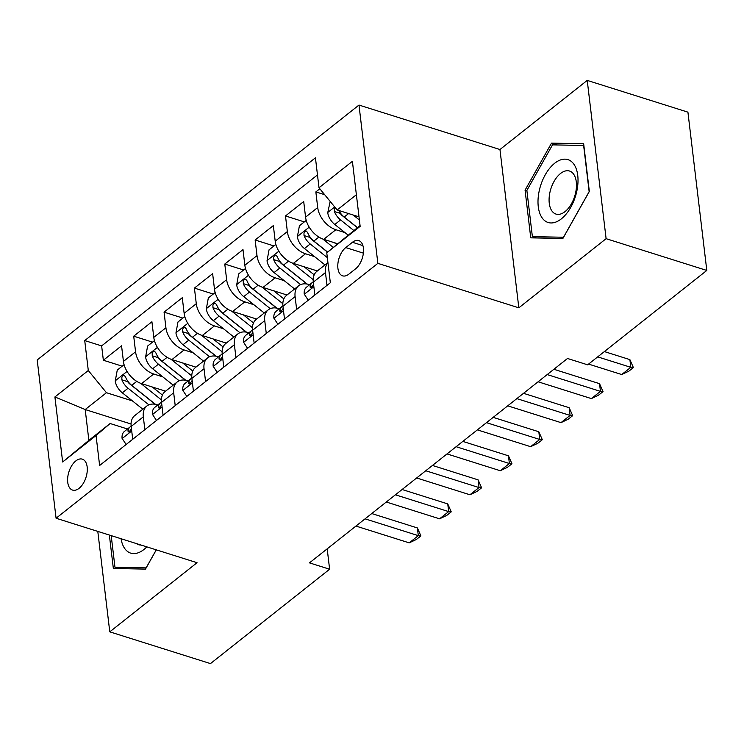 <?xml version="1.0" encoding="UTF-8"?>
<svg xmlns="http://www.w3.org/2000/svg" width="744" height="744" viewBox="0 0 744 744"><rect width="100%" height="100%" fill="white"/><g stroke="black" fill="none" stroke-linecap="round" stroke-linejoin="round"><path stroke-width="1.12" d="M79.087 488.315A16.219 8.975 -72.5 0 0 87.15 471.966A16.219 8.975 -72.5 0 0 82.333 459.15A16.219 8.975 -72.5 0 0 75.823 460.927A16.219 8.975 -72.5 0 0 67.751 477.276A16.219 8.975 -72.5 0 0 72.577 490.091A16.219 8.975 -72.5 0 0 79.087 488.315M358.98 105.062L37.2 359.957L56.079 518.243L377.859 263.357L358.98 105.062L499.959 149.525L518.828 307.821L606.109 238.684L587.23 80.399L499.959 149.525M587.23 80.399L687.921 112.158L706.8 270.444L606.109 238.684M319.827 188.762L315.847 191.915L324.682 194.696M337.432 243.669L323.714 239.336A20.274 13.085 -128.4 0 1 305.57 217.146L303.701 201.531L285.491 215.955L304.324 221.898M317.353 270.956L293.359 263.385A20.274 13.085 51.6 0 1 275.206 241.196L273.346 225.581L255.136 240.005L273.969 245.948M286.998 294.996L263.004 287.435A20.274 13.085 51.6 0 1 244.85 265.236L242.99 249.621L224.781 264.055L243.614 269.988M256.643 319.046L232.649 311.476A20.274 13.085 51.6 0 1 214.495 289.286L212.635 273.671L194.417 288.095L213.258 294.038M226.288 343.096L202.294 335.525A20.274 13.085 51.6 0 1 184.14 313.326L182.28 297.712L164.061 312.145L182.903 318.088M195.923 367.136L171.938 359.575A20.274 13.085 51.6 0 1 153.785 337.376L151.925 321.761L133.706 336.186L152.539 342.128M144.857 429.66L143.322 416.835A20.274 13.085 -128.4 0 1 146.847 406.019A20.274 13.085 -128.4 0 1 157.393 404.801L157.858 404.95M175.212 405.61L173.678 392.786A20.274 13.085 -128.4 0 1 177.202 381.97A20.274 13.085 -128.4 0 1 187.748 380.751L188.213 380.9M205.567 381.57L204.033 368.736A20.274 13.085 -128.4 0 1 207.557 357.929A20.274 13.085 -128.4 0 1 218.104 356.711L218.569 356.85M235.922 357.52L234.397 344.695A20.274 13.085 -128.4 0 1 237.913 333.879A20.274 13.085 -128.4 0 1 248.468 332.661L248.924 332.81M266.278 333.47L264.752 320.645A20.274 13.085 -128.4 0 1 268.268 309.829A20.274 13.085 -128.4 0 1 278.823 308.621L279.279 308.76M296.633 309.43L295.108 296.605A20.274 13.085 -128.4 0 1 298.623 285.789A20.274 13.085 -128.4 0 1 309.178 284.571L309.634 284.719M706.8 270.444L587.648 364.83L567.514 358.478L309.476 562.873L329.62 569.225L327.193 548.84M352.423 242.293L345.746 247.585A15.717 8.696 -72.5 0 0 337.925 263.423A15.717 8.696 -72.5 0 0 342.593 275.838A15.717 8.696 -72.5 0 0 348.908 274.108L355.586 268.826A15.717 8.696 -72.5 0 0 363.398 252.988A15.717 8.696 -72.5 0 0 358.729 240.572A15.717 8.696 -72.5 0 0 352.423 242.293L362.905 245.604M131.056 424.006L85.197 409.544L88.871 440.346L110.121 423.513L96.05 435.538L99.622 465.493L330.336 282.739L326.765 252.793L360.059 225.534M96.05 435.538L62.654 461.996L54.907 396.961L88.294 370.512L84.723 340.566L315.437 157.812L319.009 187.767L352.396 161.309L360.152 226.343L326.765 252.793M162.815 376.864L153.72 374A20.274 13.085 -128.4 0 1 135.566 351.8L133.706 336.186M165.568 391.186L141.574 383.616L153.72 374M193.17 352.823L184.075 349.95A20.274 13.085 -128.4 0 1 165.921 327.76L164.061 312.145M223.525 328.774L214.43 325.909A20.274 13.085 -128.4 0 1 196.286 303.71L194.417 288.095M253.881 304.724L244.795 301.859A20.274 13.085 -128.4 0 1 226.641 279.67L224.781 264.055M284.236 280.683L275.15 277.81A20.274 13.085 -128.4 0 1 256.996 255.62L255.136 240.005M314.591 256.634L305.505 253.769A20.274 13.085 -128.4 0 1 287.351 231.57L285.491 215.955M344.956 232.593L335.86 229.719A20.274 13.085 -128.4 0 1 317.707 207.53L315.847 191.915M317.474 174.933L101.64 345.904L103.351 360.236L122.183 366.178M141.574 383.616A20.274 13.085 51.6 0 1 123.43 361.426L121.56 345.811L103.351 360.236M314.852 294.996L313.317 282.171A20.274 13.085 -128.4 0 1 316.842 271.355L327.927 262.576M326.997 285.38L325.463 272.555A20.274 13.085 -128.4 0 1 327.946 262.716M298.623 285.789L286.487 295.405A20.274 13.085 51.6 0 0 282.962 306.221L284.496 319.046M268.268 309.829L256.131 319.455A20.274 13.085 51.6 0 0 252.607 330.262L254.141 343.096M237.913 333.879L225.767 343.496A20.274 13.085 51.6 0 0 222.251 354.311L223.777 367.136M207.557 357.929L195.412 367.545A20.274 13.085 51.6 0 0 191.896 378.361L193.421 391.186M177.202 381.97L165.056 391.595A20.274 13.085 51.6 0 0 161.541 402.402L163.066 415.236M146.847 406.019L134.701 415.636A20.274 13.085 51.6 0 0 131.177 426.452L132.711 439.276M110.121 423.513L127.494 428.99M356.385 194.733L337.162 209.957L319.009 187.767M359.017 216.857L337.162 209.957M97.799 531.402L109.777 631.842L210.468 663.601L329.62 569.225M109.777 631.842L197.048 562.706L56.079 518.243M518.828 307.821L377.859 263.357M132.451 400.914L106.448 392.711L85.197 409.544L54.907 396.961M101.64 345.904L84.723 340.566M88.294 370.512L106.448 392.711M62.654 461.996L88.871 440.346M551.518 143.127L525.069 190.166L530.751 237.838L562.892 238.471L589.341 191.431L583.659 143.759L551.518 143.127L557.321 144.959M109.359 535.048L113.348 568.481L145.48 569.104L156.305 549.863M526.91 190.752L525.069 190.166M597.692 356.878L630.81 367.322L629.889 359.622L633.386 367.573L628.829 371.182L621.705 374.539L588.578 364.095M604.379 351.577L629.889 359.622M621.705 374.539L630.81 367.322L633.386 367.573M330.178 201.419L327.741 212.719A13.438 8.668 51.6 0 0 334.8 224.483L348.034 235.048M353.168 215.007L359.399 219.982M335.2 207.567L334.326 209.129L334.391 211.51A13.438 8.668 51.6 0 0 340.575 219.917L353.8 230.482M357.343 227.683L342.333 215.686A6.845 4.418 -128.4 0 1 340.185 213.342L334.391 211.51M357.446 227.599L344.212 217.034A13.438 8.668 -128.4 0 1 338.873 210.496M561.329 218.866A32.95 18.228 -72.5 0 0 577.744 175.426A32.95 18.228 -72.5 0 0 554.689 163.243A32.95 18.228 -72.5 0 0 538.275 206.683A32.95 18.228 -72.5 0 0 561.329 218.866M565.049 211.594A22.562 12.481 -72.5 0 0 576.265 188.874A22.562 12.481 -72.5 0 0 569.56 171.046A22.562 12.481 -72.5 0 0 560.502 173.519A22.562 12.481 -72.5 0 0 549.286 196.249A22.562 12.481 -72.5 0 0 555.991 214.077A22.562 12.481 -72.5 0 0 565.049 211.594M526.873 190.445L552.504 144.866L583.64 145.48L589.146 191.664L563.515 237.243L532.379 236.629L526.873 190.445M536.573 237.959L532.379 236.629M119.17 568.593L114.976 567.272L111.2 535.634M156.259 549.844L146.112 567.877L114.976 567.272M121.067 538.749A32.95 18.228 -72.5 0 0 146.819 546.868M136.431 543.585A22.562 12.481 -72.5 0 0 138.589 544.71A22.562 12.481 -72.5 0 0 140.997 545.026M308.267 300.223L304.222 294.094A13.438 8.668 -128.4 0 1 306.575 287.137L312.35 282.571A13.438 8.668 51.6 0 0 310.108 286.468L310.332 287.64L311.345 287.705L313.577 284.292M313.298 281.957A13.438 8.668 51.6 0 0 312.35 282.571M547.193 374.576L600.455 391.372L599.534 383.672L603.031 391.614L598.474 395.222L591.35 398.589L538.089 381.784M553.88 369.275L599.534 383.672M591.35 398.589L600.455 391.372L603.031 391.614M277.903 324.263L273.866 318.134A13.438 8.668 -128.4 0 1 276.219 311.187L281.985 306.621A13.438 8.668 51.6 0 0 279.744 310.518L279.977 311.69L280.99 311.755L283.213 308.332M282.943 306.007A13.438 8.668 51.6 0 0 281.985 306.621M516.838 398.617L570.099 415.422L569.179 407.721L572.675 415.663L568.118 419.272L560.985 422.629L507.734 405.833M523.525 393.316L569.179 407.721M560.985 422.629L570.099 415.422L572.675 415.663M247.547 348.313L243.511 342.184A13.438 8.668 -128.4 0 1 245.864 335.228L251.63 330.662A13.438 8.668 51.6 0 0 249.389 334.558L249.621 335.73L250.635 335.804L252.858 332.382M252.579 330.057A13.438 8.668 51.6 0 0 251.63 330.662M486.483 422.666L539.735 439.462L538.823 431.762L542.32 439.713L537.763 443.322L530.63 446.679L477.369 429.874M493.17 417.365L538.823 431.762M530.63 446.679L539.735 439.462L542.32 439.713M217.192 372.353L213.156 366.225A13.438 8.668 -128.4 0 1 215.509 359.278L221.275 354.711A13.438 8.668 51.6 0 0 219.034 358.608L219.266 359.78L220.28 359.845L222.502 356.432M222.224 354.098A13.438 8.668 51.6 0 0 221.275 354.711M456.119 446.707L509.38 463.512L508.468 455.812L511.956 463.754L507.408 467.362L500.275 470.729L447.014 453.924M462.815 441.406L508.468 455.812M500.275 470.729L509.38 463.512L511.956 463.754M306.221 220.401L299.404 225.804L297.386 236.759A13.438 8.668 51.6 0 0 304.445 248.533L324.97 264.92M322.757 239.01L333.163 247.315M334.474 242.73L336.567 244.404M327.611 252.058L313.856 241.075A13.438 8.668 -128.4 0 1 307.672 232.677L306.361 231.086L304.891 231.57L303.971 233.17L304.036 235.56A13.438 8.668 51.6 0 0 310.211 243.967L327.341 257.638M327.518 252.142L311.978 239.735A6.845 4.418 -128.4 0 1 309.829 237.383L304.036 235.56M275.866 244.441L269.04 249.844L267.031 260.809A13.438 8.668 51.6 0 0 274.09 272.574L294.615 288.97M292.392 263.051L313.196 279.66M304.119 266.78L314.201 274.834M306.974 284.031A32.187 20.776 -128.4 0 1 306.909 283.976L281.613 263.785A6.845 4.418 -128.4 0 1 279.474 261.432L273.68 259.609A13.438 8.668 51.6 0 0 279.856 268.007L300.641 284.599M307.244 284.078L283.501 265.124A13.438 8.668 -128.4 0 1 277.317 256.717L276.005 255.136L274.536 255.611L273.615 257.219L273.68 259.609M245.511 268.491L238.684 273.894L236.676 284.859A13.438 8.668 51.6 0 0 243.734 296.623L264.26 313.01M262.037 287.1L282.841 303.71M273.755 290.82L283.845 298.883M276.619 308.081A32.187 20.776 -128.4 0 1 276.554 308.025L251.258 287.826A6.845 4.418 -128.4 0 1 249.119 285.482L243.316 283.65A13.438 8.668 51.6 0 0 249.5 292.057L270.277 308.648M276.889 308.128L253.146 289.174A13.438 8.668 -128.4 0 1 246.962 280.767L245.641 279.177L244.181 279.66L243.251 281.269L243.316 283.65M215.156 292.541L208.329 297.944L206.321 308.899A13.438 8.668 51.6 0 0 213.379 320.673L233.904 337.06M231.682 311.141L252.486 327.751M243.4 314.87L253.49 322.924M246.264 332.122A32.187 20.776 -128.4 0 1 246.19 332.066L220.903 311.876A6.845 4.418 -128.4 0 1 218.755 309.523L212.961 307.7A13.438 8.668 51.6 0 0 219.145 316.098L239.921 332.698M246.524 332.177L222.791 313.215A13.438 8.668 -128.4 0 1 216.606 304.808L215.286 303.227L213.826 303.71L212.896 305.31L212.961 307.7M186.837 396.403L182.792 390.274A13.438 8.668 -128.4 0 1 185.154 383.327L190.92 378.752A13.438 8.668 51.6 0 0 188.678 382.658L188.911 383.83L189.915 383.895L192.147 380.472M191.868 378.147A13.438 8.668 51.6 0 0 190.92 378.752M425.763 470.757L479.024 487.553L478.104 479.852L481.601 487.804L477.053 491.412L469.92 494.769L416.659 477.974M432.459 465.456L478.104 479.852M469.92 494.769L479.024 487.553L481.601 487.804M184.791 316.581L177.974 321.985L175.956 332.949A13.438 8.668 51.6 0 0 183.024 344.714L203.54 361.11M201.326 335.191L222.131 351.8M213.044 338.92L223.135 346.974M215.909 356.171A32.187 20.776 -128.4 0 1 215.834 356.116L190.548 335.925A6.845 4.418 -128.4 0 1 188.399 333.572L182.606 331.74A13.438 8.668 51.6 0 0 188.79 340.148L209.566 356.739M216.169 356.218L192.436 337.264A13.438 8.668 -128.4 0 1 186.251 328.857L184.93 327.267L183.461 327.751L182.54 329.359L182.606 331.74M156.482 420.453L152.436 414.324A13.438 8.668 -128.4 0 1 154.798 407.368L160.565 402.802A13.438 8.668 51.6 0 0 158.323 406.698L158.546 407.87L159.56 407.935L161.792 404.522M161.513 402.197A13.438 8.668 51.6 0 0 160.565 402.802M395.408 494.806L448.669 511.602L447.749 503.902L451.245 511.853L446.688 515.452L439.565 518.819L386.303 502.014M402.104 489.506L447.749 503.902M439.565 518.819L448.669 511.602L451.245 511.853M154.436 340.631L147.619 346.034L145.601 356.99A13.438 8.668 51.6 0 0 152.66 368.764L173.185 385.15M170.971 359.24L191.766 375.85M182.689 362.96L192.78 371.024M185.554 380.221A32.187 20.776 -128.4 0 1 185.479 380.165L160.192 359.966A6.845 4.418 -128.4 0 1 158.044 357.622L152.25 355.79A13.438 8.668 51.6 0 0 158.435 364.197L179.211 380.788M185.814 380.268L162.071 361.305A13.438 8.668 -128.4 0 1 155.896 352.907L154.575 351.317L153.106 351.8L152.185 353.4L152.25 355.79M126.127 444.494L122.081 438.365A13.438 8.668 -128.4 0 1 124.434 431.418L130.209 426.851A13.438 8.668 51.6 0 0 127.968 430.748L128.191 431.92L129.205 431.985L131.437 428.563M131.158 426.238A13.438 8.668 51.6 0 0 130.209 426.851M365.053 518.847L418.314 535.652L417.393 527.952L420.89 535.894L416.333 539.502L409.209 542.86L355.948 526.064M371.74 513.546L417.393 527.952M409.209 542.86L418.314 535.652L420.89 535.894M124.081 364.672L117.264 370.075L115.246 381.04A13.438 8.668 51.6 0 0 122.304 392.813L142.829 409.2M140.616 383.281L161.411 399.891M152.334 387.01L162.425 395.064M155.198 404.262A32.187 20.776 -128.4 0 1 155.124 404.206L129.837 384.016A6.845 4.418 -128.4 0 1 127.689 381.663L121.895 379.84A13.438 8.668 51.6 0 0 128.07 388.238L148.856 404.829M155.459 404.308L131.716 385.355A13.438 8.668 -128.4 0 1 125.541 376.948L124.22 375.367L122.751 375.85L121.83 377.45L121.895 379.84M171.938 359.575L184.075 349.95M202.294 335.525L214.43 325.909M232.649 311.476L244.795 301.859M263.004 287.435L275.15 277.81M293.359 263.385L305.505 253.769M323.714 239.336L335.86 229.719M305.57 217.146L317.707 207.53M123.43 361.426L135.566 351.8M153.785 337.376L165.921 327.76M184.14 313.326L196.286 303.71M214.495 289.286L226.641 279.67M244.85 265.236L256.996 255.62M275.206 241.196L287.351 231.57M313.317 282.171L325.463 272.555M282.962 306.221L295.108 296.605M252.607 330.262L264.752 320.645M222.251 354.311L234.397 344.695M191.896 378.361L204.033 368.736M161.541 402.402L173.678 392.786M131.177 426.452L143.322 416.835M363.379 253.146L345.746 247.585M334.707 206.962L327.788 212.44M340.575 219.917L334.8 224.483M348.592 213.565L344.212 217.034M304.324 294.243L313.856 286.691M312.127 287.11L310.108 286.468M273.969 318.293L283.501 310.732M281.771 311.15L279.744 310.518M243.614 342.333L253.146 334.781M251.416 335.2L249.389 334.558M213.249 366.383L222.791 358.831M221.052 359.24L219.034 358.608M309.206 227.162L297.433 236.49M310.211 243.967L304.445 248.533M318.888 237.094L313.856 241.075M278.851 251.212L267.077 260.53M313.28 281.762L309.578 284.692M279.856 268.007L274.09 272.574M288.533 261.135L283.501 265.124M248.487 275.261L236.722 284.58M282.915 305.812L279.223 308.741M249.5 292.057L243.734 296.623M258.177 285.185L253.146 289.174M218.132 299.302L206.367 308.63M252.56 329.862L248.859 332.791M219.145 316.098L213.379 320.673M227.822 309.225L222.791 313.215M182.894 390.423L192.436 382.872M190.697 383.29L188.678 382.658M187.776 323.352L176.012 332.67M222.205 353.902L218.504 356.832M188.79 340.148L183.024 344.714M197.467 333.275L192.436 337.264M152.539 414.473L162.071 406.922M160.341 407.34L158.323 406.698M157.421 347.402L145.657 356.72M191.85 377.952L188.148 380.882M158.435 364.197L152.66 368.764M167.112 357.325L162.071 361.305M122.183 438.523L131.716 430.962M129.986 431.381L127.968 430.748M127.066 371.442L115.292 380.77M161.495 401.993L157.793 404.931M128.07 388.238L122.304 392.813M136.757 381.365L131.716 385.355"/></g></svg>
